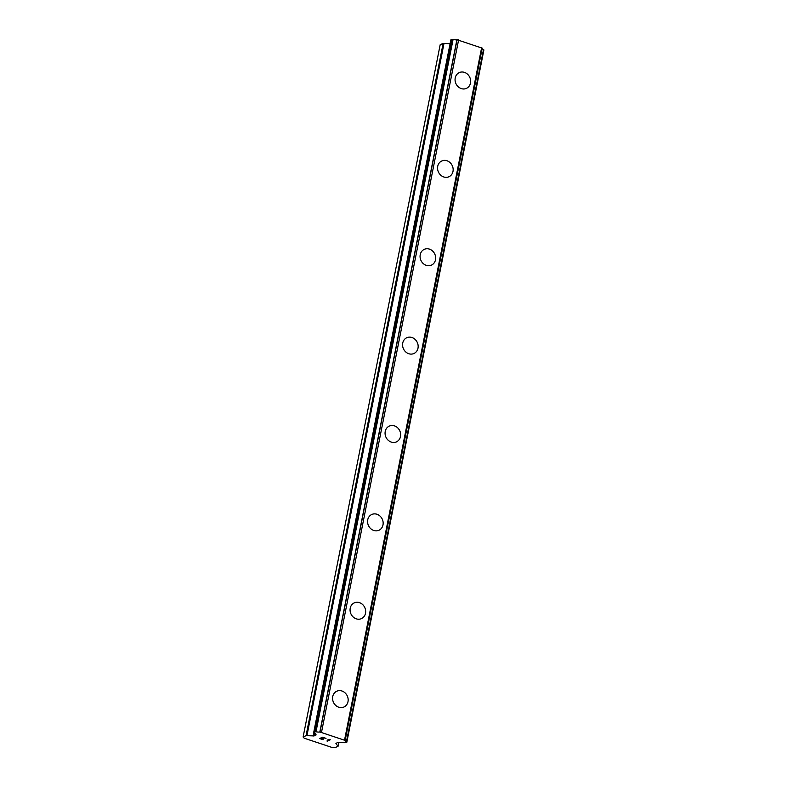 <?xml version="1.0" encoding="UTF-8"?>
<svg xmlns="http://www.w3.org/2000/svg" width="787" height="787" viewBox="0 0 787 787"><rect width="100%" height="100%" fill="white"/><g stroke="black" fill="none" stroke-linecap="round" stroke-linejoin="round"><path stroke-width="1.18" d="M336.767 691.232A8.667 7.614 -114.5 0 1 345.08 692.885A8.667 7.614 -114.5 0 1 348.002 701.66A8.667 7.614 -114.5 0 1 343.958 707.001A8.667 7.614 -114.5 0 1 335.646 705.349A8.667 7.614 -114.5 0 1 332.734 696.574A8.667 7.614 -114.5 0 1 336.767 691.232A8.667 7.614 -114.5 0 1 345.09 692.885A8.667 7.614 -114.5 0 1 348.002 701.66A8.667 7.614 -114.5 0 1 343.968 707.001M354.268 602.862A8.667 7.614 -114.5 0 1 362.581 604.514A8.667 7.614 -114.5 0 1 365.502 613.289A8.667 7.614 -114.5 0 1 361.459 618.621A8.667 7.614 -114.5 0 1 353.147 616.969A8.667 7.614 -114.5 0 1 350.225 608.194A8.667 7.614 -114.5 0 1 354.268 602.862A8.667 7.614 -114.5 0 1 362.591 604.505A8.667 7.614 -114.5 0 1 365.502 613.289A8.667 7.614 -114.5 0 1 361.459 618.621M371.769 514.482A8.667 7.614 -114.5 0 1 380.082 516.134A8.667 7.614 -114.5 0 1 382.994 524.909A8.667 7.614 -114.5 0 1 378.96 530.251A8.667 7.614 -114.5 0 1 370.647 528.598A8.667 7.614 -114.5 0 1 367.726 519.813A8.667 7.614 -114.5 0 1 371.769 514.482A8.667 7.614 -114.5 0 1 380.082 516.134A8.667 7.614 -114.5 0 1 383.003 524.909A8.667 7.614 -114.5 0 1 378.96 530.241M389.26 426.111A8.667 7.614 -114.5 0 1 397.583 427.764A8.667 7.614 -114.5 0 1 400.494 436.539A8.667 7.614 -114.5 0 1 396.461 441.871A8.667 7.614 -114.5 0 1 388.148 440.218A8.667 7.614 -114.5 0 1 385.227 431.443A8.667 7.614 -114.5 0 1 389.27 426.111A8.667 7.614 -114.5 0 1 397.583 427.754A8.667 7.614 -114.5 0 1 400.504 436.539A8.667 7.614 -114.5 0 1 396.461 441.871M406.761 337.731A8.667 7.614 -114.5 0 1 415.074 339.384A8.667 7.614 -114.5 0 1 417.995 348.159A8.667 7.614 -114.5 0 1 413.952 353.501A8.667 7.614 -114.5 0 1 405.639 351.848A8.667 7.614 -114.5 0 1 402.728 343.063A8.667 7.614 -114.5 0 1 406.771 337.731A8.667 7.614 -114.5 0 1 415.083 339.384A8.667 7.614 -114.5 0 1 418.005 348.159A8.667 7.614 -114.5 0 1 413.962 353.491M424.262 249.361A8.667 7.614 -114.5 0 1 432.575 251.014A8.667 7.614 -114.5 0 1 435.496 259.789A8.667 7.614 -114.5 0 1 431.453 265.121A8.667 7.614 -114.5 0 1 423.14 263.468A8.667 7.614 -114.5 0 1 420.228 254.693A8.667 7.614 -114.5 0 1 424.262 249.351A8.667 7.614 -114.5 0 1 432.584 251.004A8.667 7.614 -114.5 0 1 435.496 259.789A8.667 7.614 -114.5 0 1 431.463 265.121M441.763 160.981A8.667 7.614 -114.5 0 1 450.075 162.634A8.667 7.614 -114.5 0 1 452.997 171.409A8.667 7.614 -114.5 0 1 448.954 176.741A8.667 7.614 -114.5 0 1 440.641 175.098A8.667 7.614 -114.5 0 1 437.72 166.313A8.667 7.614 -114.5 0 1 441.763 160.981A8.667 7.614 -114.5 0 1 450.085 162.634A8.667 7.614 -114.5 0 1 452.997 171.409A8.667 7.614 -114.5 0 1 448.954 176.741M459.264 72.611A8.667 7.614 -114.5 0 1 467.576 74.263A8.667 7.614 -114.5 0 1 470.488 83.038A8.667 7.614 -114.5 0 1 466.455 88.37A8.667 7.614 -114.5 0 1 458.142 86.718A8.667 7.614 -114.5 0 1 455.22 77.943A8.667 7.614 -114.5 0 1 459.264 72.601A8.667 7.614 -114.5 0 1 467.576 74.253A8.667 7.614 -114.5 0 1 470.498 83.029A8.667 7.614 -114.5 0 1 466.455 88.37M303.113 737.006L440.179 44.731L443.14 43.374L306.064 735.648L314.082 735.924L316.158 734.891L315.439 733.966A3.778 1.141 -168.8 0 0 315.548 733.779A3.778 1.141 -168.8 0 0 314.161 732.549L313.767 732.185L314.8 731.664L316.01 731.723A3.778 1.141 -168.8 0 0 319.837 731.989L345.149 740.429A3.778 1.141 -168.8 0 0 345.031 740.636A3.778 1.141 -168.8 0 0 346.408 741.856L346.742 742.318L344.598 742.702A3.778 1.141 -168.8 0 0 340.81 742.426L337.987 742.377L335.911 743.41L338.007 746.302L335.046 747.65L331.888 747.424L304.175 738.186L303.113 737.006L306.064 735.648M450.085 43.728L443.14 43.374M345.149 740.429L482.224 48.155L456.903 39.714A3.778 1.141 -168.8 0 1 453.076 39.448L450.833 39.911L313.836 732.107M482.136 48.597A3.778 1.141 -168.8 0 0 483.484 49.581L346.408 741.856M322.749 737.429L321.568 737.97L322.749 737.419L325.818 738.442L322.749 737.429M321.568 737.97L323.231 738.521M323.044 738.619L321.371 738.058L323.044 738.599M321.371 738.058L320.191 738.59L321.371 738.049M320.191 738.59L323.25 739.613M323.063 739.711L319.591 738.55L322.542 737.203L326.015 738.363M319.611 738.54L323.073 739.701M328.002 739.623L330.274 739.79L327.323 741.128L330.265 739.78M326.939 740.99L329.497 739.819M452.663 39.38L315.587 731.654M453.076 39.448L316.01 731.723M456.903 39.714L319.837 731.989M457.08 39.704L320.004 731.979M458.624 39.822L321.549 732.097M481.674 47.505L344.608 739.78M482.205 48.086L345.129 740.36M483.739 49.738L346.664 742.013M444.025 43.295L306.95 735.57M313.905 732.402L313.196 736.012M314.692 732.815L314.082 735.924M450.912 39.832L313.846 732.107M451.876 39.389L314.8 731.664M452.318 39.35L315.243 731.625M483.848 49.866L346.782 742.141M338.813 742.289L338.085 745.948M450.833 39.911L313.767 732.185M483.887 49.965L346.821 742.239M338.931 742.298L338.164 746.145"/></g></svg>
